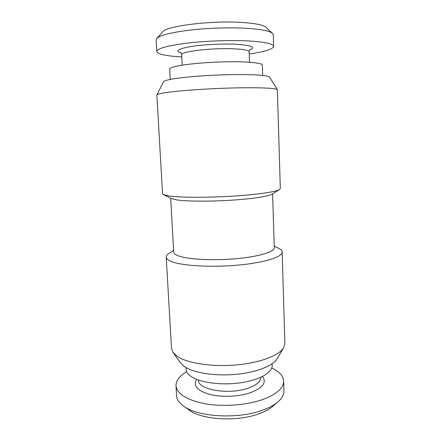<?xml version="1.0" encoding="UTF-8"?>
<svg xmlns="http://www.w3.org/2000/svg" width="441" height="441" viewBox="0 0 441 441"><rect width="100%" height="100%" fill="white"/><g stroke="black" fill="none" stroke-linecap="round" stroke-linejoin="round"><path stroke-width="0.66" d="M283.668 347.646L277.185 358.704C273.139 365.81 256.43 372.469 235.885 374.348C215.351 376.245 194.255 372.987 184.939 366.94L180.485 362.926L173.065 352.475L178.015 356.857C188.456 363.478 212.749 367.072 236.464 364.922C260.201 362.8 279.291 355.391 283.668 347.646L284.858 343.385L282.174 252.02C282.587 256.849 265.019 262.582 238.945 265.035C212.915 267.516 184.101 266.017 172.651 261.96C168.462 260.482 166.312 258.861 166.213 257.086C166.169 255.725 167.244 254.369 169.443 253.029L173.616 250.477M166.213 257.086L171.505 348.335L173.065 352.475M163.115 93.068C159.223 93.762 157.139 94.396 156.858 94.975L162.542 193.72L163.435 194.624L168.925 195.947C179.685 197.54 205.699 197.744 230.88 196.256C256.083 194.779 275.807 191.918 279.5 189.553L280.316 188.577L277.372 89.71C276.65 88.09 257.654 87.263 230.637 88.029C203.659 88.784 174.515 91.017 163.115 93.068M279.5 189.553L271.766 194.266C268.299 196.46 251.227 199.023 229.711 200.308C208.218 201.598 185.959 201.355 176.461 199.872L171.555 198.643L163.435 194.624M274.23 246.084L278.607 248.261C280.911 249.408 282.102 250.659 282.174 252.02M277.372 89.71L269.649 77.153C268.707 75.279 251.833 74.127 228.295 74.689C204.789 75.235 179.393 77.429 169.179 79.656C165.695 80.411 163.787 81.122 163.457 81.789L156.858 94.975M170.243 79.441L169.68 69.138C169.642 68.333 171.384 67.479 174.901 66.585C184.156 64.226 206.939 62.098 227.545 61.79C248.184 61.464 262.456 62.975 262.345 65.092L262.682 75.4M249.22 53.989C264.699 51.773 272.836 49.249 273.629 46.404C273.299 43.736 264.754 41.906 248.002 40.919C230.191 40.015 205.324 40.936 186.488 43.207C167.056 45.759 157.161 48.521 156.809 51.509L156.142 39.899L156.753 38.472C160.094 35.225 171.235 32.425 190.176 30.076C208.444 27.981 231.04 27.32 247.55 28.362C261.53 29.338 269.859 31.019 272.549 33.417L273.282 34.784L273.629 46.404M181.786 56.933C166.174 56.079 157.85 54.271 156.809 51.509M156.753 38.472L162.69 31.884C165.992 25.936 213.08 20.154 243.531 22.552C255.989 23.489 263.498 25.098 266.061 27.37L272.549 33.417M170.684 198.213L173.704 252.098C173.793 253.619 175.739 255.003 179.542 256.249C189.707 259.584 214.591 260.73 236.96 258.624C259.369 256.541 274.616 251.756 274.28 247.704L272.593 193.764M272.119 363.803L272.174 365.49C272.56 372.48 259.639 380.048 240.67 382.771C221.735 385.533 200.468 382.744 191.444 376.697C188.015 374.403 186.218 371.923 186.069 369.249L185.975 367.568M186.692 371.708C179.504 375.919 175.937 380.611 175.998 385.792C176.968 393.901 186.515 399.871 204.63 403.686C222.137 406.861 244.805 405.422 260.901 400.158C276.038 394.827 283.618 388.471 283.651 381.09C283.26 375.925 279.296 371.559 271.766 367.992M278.006 401.845L272.874 406.266C269.308 409.331 264.33 411.96 257.941 414.154C236.007 422.031 201.272 419.656 188.924 409.932L183.428 405.974C197.066 416.784 236.552 419.457 261.276 410.632C268.475 408.173 274.048 405.246 278.006 401.845C282.075 398.256 284.054 394.612 283.943 390.908L283.651 381.09M183.428 405.974C179.063 402.754 176.775 399.298 176.56 395.599L175.998 385.792M182.21 65.163L181.675 54.761C180.005 51.603 212.204 47.749 233.719 48.808C243.702 49.293 248.84 50.296 249.143 51.812L249.512 62.225M249.639 49.949C256.353 47.181 251.706 45.269 235.687 44.221C221.867 43.571 202.215 44.635 190.082 46.669C177.817 48.968 174.79 51.057 181.014 52.948M260.769 377.314L260.774 377.452C260.697 381.823 256.133 385.511 247.076 388.521C227.6 395.02 197.596 389.42 198.467 380.17L198.461 380.032M196.647 379.348C192.965 385.401 196.995 390.335 208.736 394.144C220.186 397.341 237.258 396.922 249.231 393.129C262.615 388.273 267.048 382.722 262.516 376.476M250.041 49.491L250.041 49.486C249.617 49.69 249.314 50.461 249.143 51.812M180.578 52.523C181.019 52.677 181.383 53.422 181.675 54.761"/></g></svg>
